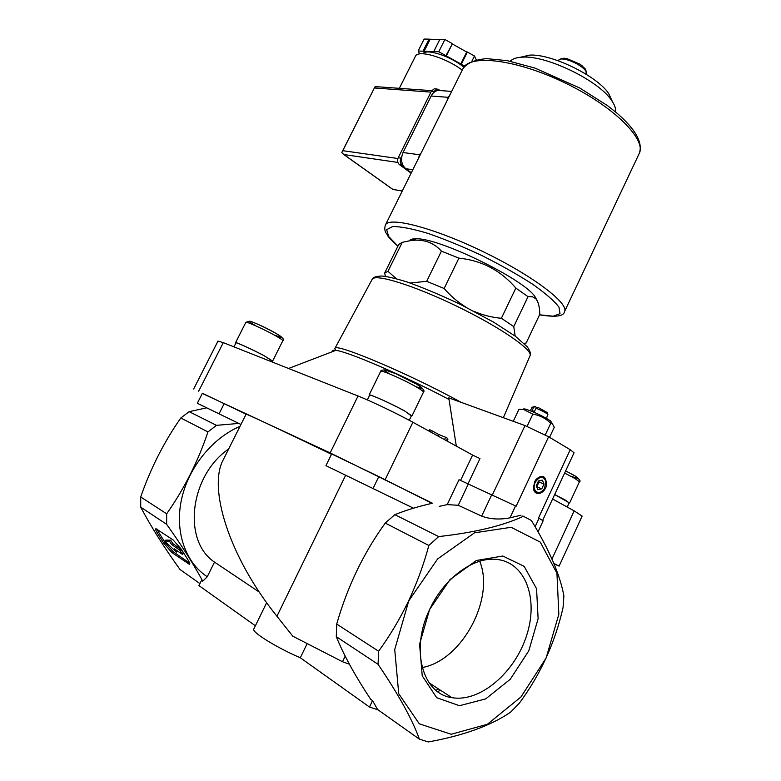 <?xml version="1.0" encoding="UTF-8"?>
<svg xmlns="http://www.w3.org/2000/svg" width="781" height="781" viewBox="0 0 781 781"><rect width="100%" height="100%" fill="white"/><g stroke="black" fill="none" stroke-linecap="round" stroke-linejoin="round"><path stroke-width="1.17" d="M199.916 583.602L179.991 569.476C163.864 547.061 150.772 526.287 140.726 507.162L166.636 524.315C181.797 545.597 193.834 564.565 202.748 581.22L201.527 580.361L198.93 585.584L255.377 625.786M157.313 532.925C155.761 530.406 155.292 528.991 155.897 528.678L173.099 539.915L181.426 549.365L188.201 560.241C189.695 562.691 190.134 564.067 189.529 564.37L172.045 552.694L164.01 543.556L157.313 532.925L158.484 531.998L156.952 529.001M552.587 499.02L574.181 510.881L582.138 516.095L559.108 566.108L554.051 563.862M217.987 341.102L223.288 342.634L358.04 396.006C370.868 401.024 397.754 413.881 412.885 422.257L472.612 455.069L460.536 480.491M467.926 484.015L479.973 458.593L472.612 455.069M537.308 300.939L534.848 296.389C522.733 278.553 438.658 237.727 416.234 238.791C412.563 238.713 410.298 239.367 409.429 240.743M524.051 343.386L526.179 342.986L539.778 314.352C539.7 306.904 538.334 301.661 535.668 298.615L532.281 296.692L528.034 296.663L515.831 288.082C500.787 270.46 481.818 260.483 458.906 258.15L441.421 251.14C433.689 242.491 423.566 238.947 411.04 240.509L402.274 242.325L398.779 244.433M402.274 242.325L387.962 271.319L384.672 273.008L385.404 276.376M441.421 251.14L426.68 281.306L444.145 288.501C450.491 295.872 457.725 302.062 465.847 307.079M458.906 258.15L444.145 288.501M528.034 296.663L513.761 326.585L501.373 318.277L515.831 288.082M474.77 311.678C483.302 315.26 492.176 317.457 501.373 318.277M387.962 271.319L396.318 278.7M410.162 283.025L426.68 281.306M513.761 326.585L515.177 336.113M456.309 446.117L448.772 397.851L525.037 425.577L548.613 436.774L570.237 449.729L574.055 452.775L542.688 520.331M259.302 592.096L214.521 562.105L207.258 576.739C185.409 562.545 174.593 531.617 181.475 499.615C188.358 467.624 212.276 438.131 240.001 426.348M214.521 562.105C182.129 540.735 189.793 475.688 228.677 448.958M207.258 576.739L202.748 581.22M238.801 423.419L216.474 425.342L189.148 411.665L206.692 407.838M166.636 524.315L166.665 513.81C184.404 488.506 198.159 461.22 207.941 431.932L216.474 425.342M336.289 636.661C343.767 655.171 355.257 676.073 370.75 699.376L372.537 700.635L377.594 709.519L419.377 739.129C412.388 719.584 398.622 694.651 378.063 664.319L336.289 636.661L336.709 624.068C347.36 586.746 363.546 553.085 385.258 523.075L394.864 514.65C406.052 510.188 418.431 506.41 432 503.335L378.805 476.576L331.661 453.966L325.931 465.661L413.481 508.177L345.651 475.248L276.933 616.258C228.472 555.994 208.019 487.549 223.2 459.892L223.708 458.867M438.463 688.94L435.915 690.287M345.192 656.138L342.508 661.741L292.807 636.193L276.933 616.258M342.508 661.741L349.371 664.172M378.063 664.319L378.6 651.237C389.904 635.714 399.911 618.923 408.639 600.843C417.132 582.597 423.868 564.146 428.837 545.48L438.668 536.586C474.76 532.564 502.984 525.798 523.358 516.28L531.402 520.488C549.17 549.599 560.006 574.748 563.902 595.913L563.042 607.696C554.988 642.831 540.393 674.706 519.248 703.31L510.618 712.126C490.917 725.647 463.484 735.585 428.3 741.95L419.377 739.129M570.237 449.729L538.5 518.008L543.166 520.751L538.05 531.773M439.576 689.662L438.405 692.171M202.396 393.253L246.093 414.184C245.83 413.5 279.334 429.169 331.505 454.288M325.931 465.661L345.651 475.248M202.299 393.439L330.158 452.912L432.469 503.228M523.358 516.28L522.772 516.016M438.668 536.586L394.864 514.65M520.966 515.216L509.973 517.842C499.43 519.824 489.999 519.248 481.682 516.114L458.242 505.287L447.191 504.614L439.176 506.391M408.746 600.892L437.624 558.932L474.497 532.827L511.135 527.292L540.267 542.112L556.931 573.205L558.845 614.266L546.124 658.002L520.956 696.974L487.393 724.27L451.193 734.267L419.29 723.821L398.73 693.723L394.727 649.528L408.746 600.892M428.837 545.48L385.258 523.075M378.6 651.237L336.709 624.068M166.665 513.81L140.707 496.98C150.606 468.366 163.981 442.026 180.811 417.981L189.148 411.665M140.726 507.162L140.707 496.98M207.941 431.932L180.811 417.981M429.579 609.551L450.051 579.522L476.361 560.494L502.818 556.033L524.149 566.323L536.557 588.728L538.119 618.718L528.796 650.798L510.266 679.265L485.684 698.907L459.462 705.712L436.677 697.706L422.238 675.819L419.582 644.188L429.579 609.551M548.613 436.774L516.134 506.205L459.023 479.719L447.191 504.614M534.585 481.818L534.926 481.135C541.994 473.735 545.89 475.024 546.593 485.001C544.923 494.031 534.429 496.872 533.452 488.457L534.585 481.818M553.846 563.355L559.108 566.118M219.051 413.823L240.948 424.454L197.32 403.279L219.051 413.823L224.206 403.592M307.167 643.573L300.314 657.778L369.501 707.049L378.072 709.861M253.825 628.959L253.786 629.056C251.433 631.966 276.435 647.547 300.314 657.778M372.537 700.635L369.501 707.049M612.421 101.667L608.692 93.544C597.055 75.835 551.161 53.547 529.567 55.129L520.292 57.286M615.526 111.937C616.063 108.715 614.686 104.8 611.416 100.193C598.461 80.502 546.749 55.392 522.723 57.13C516.729 57.355 512.59 58.721 510.296 61.24M535.727 479.856C540.501 475.024 543.898 475.453 545.919 481.116L545.958 483.869M543.605 489.746C538.763 494.49 535.385 493.934 533.482 488.076L533.491 485.401M535.278 482.199C539.808 475.844 543.342 475.619 545.899 481.516L544.494 488.437C539.983 496.901 530.924 490.888 535.278 482.199M536.244 485.753L537.894 489.677L541.77 488.808L543.996 484.035L542.356 480.11L538.48 480.959L536.244 485.753M536.674 486.788L541.77 488.808M536.811 486.758L539.027 482.004L543.996 484.035M539.027 482.004L538.578 480.94M551.767 422.755L550.488 420.842C542.883 416.088 534.751 412.231 526.082 409.293C523.895 408.688 523.094 408.775 523.69 409.547L518.945 409.264L513.4 421.018M526.082 409.293L523.7 409.537L532.837 414.145L527.234 426.045M532.837 414.145C539.681 415.287 545.655 418.323 550.742 423.243L552.05 423.185L554.285 427.227L549.56 437.34M550.742 423.243L545.284 434.88M537.25 407.594L534.341 406.501M547.227 412.553L537.845 407.301L536.02 408.199L534.497 411.441L532.086 410.601L533.608 407.37L532.027 407.233M546.466 418.362L547.891 414.389C545.577 412.563 541.614 410.503 536.02 408.199M535.424 406.471L533.608 407.37M428.984 431.092L429.628 429.745L431.415 430.468L430.673 432.02M431.415 430.468L438.707 434.48L437.965 436.032M438.707 434.48L445.648 437.272L444.516 439.635M445.648 437.272L447.533 438.317L446.41 440.669M447.142 439.127L447.884 439.537L447.142 441.08M554.656 494.568L569.183 502.749L567.201 507.045M554.666 494.539L565.053 499.899L569.085 502.964M233.978 346.862L235.979 342.908C235.833 341.902 253.483 349.976 264.515 355.97L272.237 360.822L271.729 361.818M235.862 343.132L235.55 342.693C235.393 341.658 253.464 349.927 264.759 356.068L272.13 361.027M369.608 395.264L369.628 395.245C369.472 393.829 392.306 404.08 404.538 410.952L411.509 415.619L409.254 420.285M369.472 395.547L369.13 395.001C368.964 393.556 392.345 404.05 404.88 411.079L411.372 415.902M429.823 609.092C443.959 578.428 472.866 557.234 495.584 559.333C524.861 561.275 538.822 597.69 526.814 634.914C515.304 672.187 480.217 702.675 451.916 697.648C422.345 693.928 410.103 649.04 429.823 609.092M479.7 561.266C495.164 598.226 462.059 660.589 422.209 667.53M189.656 563.111L173.206 551.757L165.172 542.629L158.484 531.998M164.713 541.028L169.467 541.155L171.556 544.494L179.65 550.029L182.451 554.403L174.251 548.799L176.33 552.108L164.713 541.028L165.875 540.081L170.649 540.198L169.467 541.155M177.355 550.927L176.33 552.108M170.649 540.198L172.738 543.537L181.387 549.687L183.633 553.436L182.451 554.276M172.738 543.537L171.556 544.494M450.315 94.179L447.464 98.621L448.089 98.67M441.47 90.674L437.877 90.411C435.046 91.026 432.811 92.89 431.18 96.014L403.035 152.529C400.399 159.168 401.317 164.547 405.798 168.686L411.333 172.747M418.841 157.606L419.602 154.775L418.304 158.699M449.788 95.253L447.464 98.621M463.836 67.186C450.598 56.144 426.075 48.188 422.97 53.762M419.787 53.899L418.118 51.029L438.785 51.731L464.666 66.082M440.679 90.616L436.96 88.995L434.119 91.367L433.328 92.959M435.769 88.907L434.236 88.8L431.405 91.172L398.232 157.742C397.109 160.554 397.509 162.839 399.413 164.596L411.118 173.177M401.766 156.327L400.878 158.113C399.755 160.935 400.145 163.229 402.059 164.986L403.289 165.894M402.313 190.935L392.872 189.461M376.872 86.72L374.919 86.896L341.775 152.695L343.904 154.54L397.9 162.438M462.254 70.124C445.248 57.286 417.903 49.379 415.414 56.291L415.355 56.417M423.009 51.195L429.042 39.157L439.635 39.782M423.898 51.683L429.931 39.646M418.118 51.029L424.132 39.05L429.042 39.157M476.273 59.786L474.457 55.978L471.909 61.133M461.317 64.227L467.37 52.034L474.457 55.978M460.673 64.198L466.726 52.005L467.37 52.034M446.195 56.173L452.277 43.961L466.726 52.005M445.941 55.695L452.277 43.961M438.785 51.731L444.897 39.509L452.023 43.482M433.738 51.556L439.82 39.401L444.897 39.509M525.037 425.577L492.46 494.754M223.288 342.634L198.647 391.222M358.04 396.006L330.158 452.912M412.885 422.257L385.209 479.573M468.249 484.161L458.242 505.287M491.864 494.49L481.682 516.114M515.558 505.903L509.973 517.842M539.046 518.291L535.131 526.726M574.181 510.881L551.972 558.991M373.035 488.515L378.805 476.576M448.782 399.335C404.363 375.866 347.682 351.489 335.85 350.357C332.921 349.937 331.759 350.376 332.374 351.684M461.034 402.313C410.132 374.158 334.717 342.361 334.883 348.453L334.746 348.892M586.023 74.166C589.88 68.123 560.807 54.055 558.288 60.742L558.288 60.742C560.25 58.507 563.081 57.784 566.772 58.555L580 64.188L582.236 65.897C584.413 68.933 586.56 67.84 586.023 74.166M288.55 368.486L335.85 350.357L334.883 348.453L372.244 279.198C372.928 277.304 376.091 276.249 381.714 276.025C386.8 276.386 395.079 278.309 406.53 281.795C421.828 287.164 439.537 294.574 459.638 304.004L493.358 321.997L515.314 336.211L527.243 346.774C530.25 351.157 531.178 354.174 530.026 355.814C533.452 350.269 500.611 327.444 457.344 306.484C414.115 285.446 375.192 273.428 372.244 279.198L372.068 279.52M564.634 473.071L574.962 478.499L579.424 481.77L569.642 502.935M579.434 481.75C581.074 481.213 579.531 479.231 574.806 475.805L565.639 470.904L574.23 475.404C580.234 479.075 579.18 479.329 571.048 476.176M275.088 335.498C280.35 338.456 282.937 340.204 282.829 340.731C284.997 339.872 282.458 337.285 275.224 332.97C260.434 324.837 250.027 320.913 249.5 321.186L245.839 322.358C245.8 321.089 263.9 329.201 275.088 335.498M255.387 325.501C239.045 316.373 258.55 323.519 274.892 332.735C283.903 338.007 283.815 338.788 274.658 335.069M380.689 371.365L380.698 371.336C380.708 369.54 404.138 379.791 416.517 387.044C421.359 389.865 423.673 391.564 423.458 392.16L412.017 415.834M389.797 374.001C373.035 364.249 399.081 373.806 416.009 383.735C424.132 388.665 424.044 389.621 415.765 386.615M189.139 562.779L187.967 563.745M173.206 551.757L172.045 552.694M165.172 542.629L164.01 543.556M183.545 553.153L182.364 554.12M181.387 549.687L180.196 550.654M180.831 549.063L179.65 550.029M539.564 314.802L553.173 316.207L560.006 313.669L558.981 307.148C554.237 300.919 545.421 293.256 532.535 284.147C517.627 274.551 500.68 264.984 481.701 255.455C462.45 246.464 444.389 239.064 427.529 233.255C412.28 228.726 400.663 226.49 392.667 226.549L386.654 229.653L388.635 236.458L397.929 246.152M539.534 314.85C555.379 317.359 563.667 316.364 564.399 311.883C569.788 303.955 533.53 276.074 483.849 252.019C434.226 227.857 389.123 216.22 385.423 224.977L385.316 225.182M564.556 311.551L639.043 153.877C647.195 140.004 614.364 106.753 565.59 83.177C516.895 59.424 469.723 53.821 463.084 68.435L462.86 68.894M431.18 96.014L448.109 97.322M403.035 152.529L419.602 154.775M420.256 153.457L420.861 153.545M405.798 168.686L412.817 169.75M392.677 189.256L343.904 154.54M431.405 91.172L434.119 91.367M398.232 157.742L400.878 158.113M399.413 164.596L402.059 164.986M343.181 150.733L397.91 158.523M374.841 87.999L430.936 92.119M416.234 238.791L411.04 240.509M534.848 296.389L535.668 298.615M398.876 244.238L384.76 272.842M246.093 414.184L223.2 459.892M217.997 341.072L193.668 388.987M197.32 403.279L202.406 393.243M266.663 602.707L253.786 629.056M529.567 55.129L522.723 57.13M608.692 93.544L611.416 100.193M530.026 355.814L503.345 417.698M547.09 412.163L547.891 414.389M534.78 406.345L532.574 407.145M532.037 407.213L530.367 410.767M550.488 420.842L552.05 423.185M272.667 361.017L282.829 340.731M235.55 342.693L245.839 322.358M367.343 399.921L369.628 395.245M369.13 395.001L380.698 371.336C380.659 370.438 382.075 369.969 384.955 369.901L395.86 373.738L416.556 384.135C422.824 388.206 425.128 390.871 423.478 392.121M451.916 697.648L429.179 682.926M183.633 553.436L182.471 554.393M639.248 153.457C643.173 142.679 635.47 129.021 616.17 112.474L607.52 105.66L579.59 87.911L534.917 68.084L507.386 60.674L486.758 58.643C475.453 59.512 467.555 62.773 463.084 68.435L385.423 224.977C384.398 228.228 384.662 230.971 386.185 233.197C389.397 237.258 384.535 233.724 397.9 246.21M437.877 90.411L451.691 91.397M434.236 88.8L436.96 88.995M392.989 189.432L402.254 191.042M375.436 86.613L431.698 90.664M374.919 86.896L342 152.11M392.706 189.344L343.542 154.365M415.414 56.291L399.335 88.331"/></g></svg>
